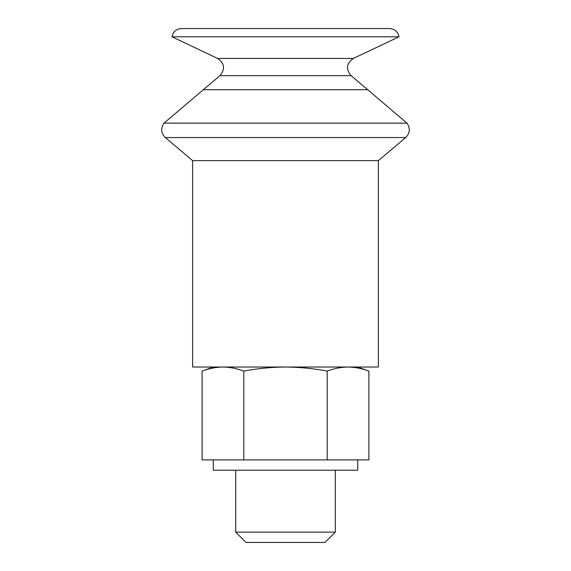<?xml version="1.0" encoding="UTF-8"?>
<svg xmlns="http://www.w3.org/2000/svg" width="571" height="571" viewBox="0 0 571 571"><rect width="100%" height="100%" fill="white"/><g stroke="black" fill="none" stroke-linecap="round" stroke-linejoin="round"><path stroke-width="0.86" d="M165.326 137.561C160.979 133.114 160.537 128.311 163.998 123.15L407.002 123.15C410.463 128.311 410.021 133.114 405.674 137.561L165.326 137.561L192.627 160.637L378.373 160.637L405.674 137.561M217.679 58.435L353.321 58.435L399.015 36.808L171.985 36.808L217.679 58.435C224.617 63.374 225.359 69.112 219.914 75.65L163.998 123.15M171.985 36.808C173.049 31.712 176.175 28.957 181.364 28.55L389.636 28.55L181.364 28.55M192.627 160.637L192.627 367.025L378.373 367.025L378.373 160.637M357.731 367.025L368.909 371.093C362.021 368.481 355.069 367.124 348.06 367.025C355.069 367.124 362.021 368.481 368.909 371.093L368.909 459.898L202.091 459.898L202.091 371.093C208.979 368.481 215.931 367.124 222.94 367.025C229.956 367.124 236.908 368.481 243.796 371.093L243.796 459.898M348.06 367.025C341.044 367.124 334.092 368.481 327.204 371.093L327.204 459.898M327.204 371.093C313.429 368.481 299.525 367.124 285.5 367.025C271.475 367.124 257.571 368.481 243.796 371.093M335.298 532.129L324.985 542.45L246.015 542.45L235.702 532.129L335.298 532.129L335.298 470.218M357.731 459.898L357.731 470.218L213.269 470.218L213.269 459.898M203.29 89.711L367.71 89.711L407.002 123.15M219.914 75.65L351.086 75.65C345.641 69.112 346.383 63.374 353.321 58.435M399.015 36.808C398.001 31.755 394.875 29 389.636 28.55M351.086 75.65L367.71 89.711M235.702 532.129L235.702 470.218M213.269 367.025L202.091 371.093"/></g></svg>
